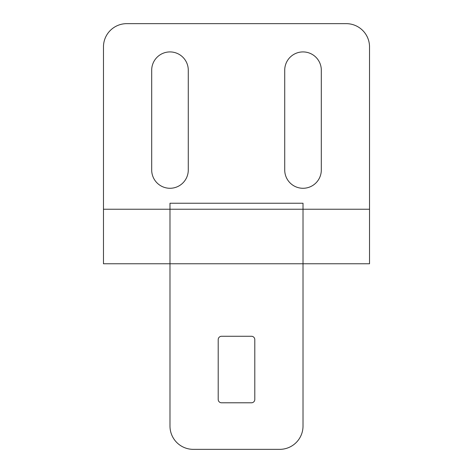 <?xml version="1.0" encoding="UTF-8"?>
<svg xmlns="http://www.w3.org/2000/svg" width="473" height="473" viewBox="0 0 473 473"><rect width="100%" height="100%" fill="white"/><g stroke="black" fill="none" stroke-linecap="round" stroke-linejoin="round"><path stroke-width="0.71" d="M303.016 263.774L169.984 263.768L169.984 426.067A23.283 23.283 0 0 0 193.262 449.35L279.732 449.35A23.283 23.283 0 0 0 303.016 426.067L303.016 209.232L169.984 209.232L169.984 263.768L103.469 263.768L103.469 46.928A23.283 23.283 0 0 1 126.752 23.65L346.248 23.65A23.283 23.283 0 0 1 369.531 46.928L369.531 263.768L303.016 263.768L303.016 209.226L369.531 209.226M169.984 263.768L169.984 203.242L303.016 203.242L303.016 209.226M151.691 169.984L151.691 70.211A18.293 18.293 0 0 1 169.984 51.918A18.293 18.293 0 0 1 188.278 70.211L188.278 169.984A18.293 18.293 0 0 1 169.984 188.278A18.293 18.293 0 0 1 151.691 169.984M321.309 70.211L321.309 169.984A18.293 18.293 0 0 1 303.016 188.278A18.293 18.293 0 0 1 284.722 169.984L284.722 70.211A18.293 18.293 0 0 1 303.016 51.918A18.293 18.293 0 0 1 321.309 70.211M218.207 399.46L218.207 339.602A3.329 3.329 0 0 1 221.535 336.273L251.465 336.273A3.329 3.329 0 0 1 254.793 339.602L254.793 399.46A3.329 3.329 0 0 1 251.465 402.789L221.535 402.789A3.323 3.323 0 0 1 218.207 399.46M103.469 209.226L169.984 209.226"/></g></svg>
